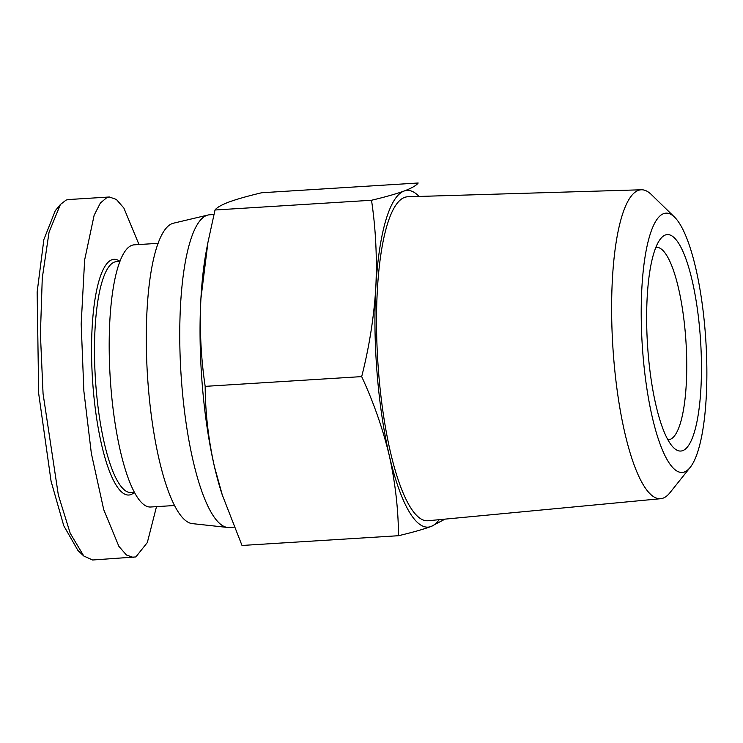 <?xml version="1.0" encoding="UTF-8"?>
<svg xmlns="http://www.w3.org/2000/svg" width="743" height="743" viewBox="0 0 743 743"><rect width="100%" height="100%" fill="white"/><g stroke="black" fill="none" stroke-linecap="round" stroke-linejoin="round"><path stroke-width="1.11" d="M156.494 506.642L147.328 542.548L135.858 556.934L92.624 559.999L83.792 556.015L77.978 550.544L63.777 525.784L51.081 481.26L38.673 393.474L37.15 292.045L43.865 239.552L55.298 210.659L60.397 204.501L66.136 200.062L68.56 199.542L109.36 196.997L116.354 199.43L123.877 208.059L138.997 244.531M83.792 556.015L70.213 533.279L58.335 495.005L43.057 393.651L40.41 334.118L42.267 278.123L49.057 232.122L60.397 204.501M134.344 492.33L130.926 492.544A115.676 28.373 -93.6 0 1 96.014 387.335A115.676 28.373 -93.6 0 1 114.478 262.075A115.676 28.373 -93.6 0 1 116.54 261.629L119.967 261.415M134.362 492.358A118.091 28.968 -93.6 0 1 93.107 387.688A118.091 28.968 -93.6 0 1 119.976 261.378M133.434 557.454L126.431 555.012L118.88 546.346L103.741 509.698L91.352 453.406L83.866 391.106L81.182 323.985L84.637 259.966L94.138 215.247L100.351 203.043L106.936 197.517L109.36 196.997M655.874 247.373A96.395 23.646 -93.6 0 1 656.394 247.317A96.395 23.646 -93.6 0 1 685.752 338.529A96.395 23.646 -93.6 0 1 670.093 439.382A96.395 23.646 -93.6 0 1 668.375 439.745A96.395 23.646 -93.6 0 1 667.864 439.754M665.366 234.983A108.45 26.599 -93.6 0 1 700.027 333.198A108.45 26.599 -93.6 0 1 682.724 450.629A108.45 26.599 -93.6 0 1 673.845 447.945A108.45 26.599 -93.6 0 1 647.497 344.464A108.45 26.599 -93.6 0 1 660.806 238.512A108.45 26.599 -93.6 0 1 665.366 234.983M663.648 213.65A129.914 31.865 86.4 0 0 642.918 354.318A129.914 31.865 86.4 0 0 684.433 471.972A129.914 31.865 86.4 0 0 690.145 467.449A129.914 31.865 86.4 0 0 705.85 340.823A129.914 31.865 86.4 0 0 674.551 217.132A129.914 31.865 86.4 0 0 663.648 213.65M674.551 217.132L651.342 194.536A154.767 37.967 86.4 0 0 641.413 189.781A154.767 37.967 86.4 0 0 638.358 190.384A154.767 37.967 86.4 0 0 613.272 352.906A154.767 37.967 86.4 0 0 660.657 498.702A154.767 37.967 86.4 0 0 663.118 498.135A154.767 37.967 86.4 0 0 669.917 492.748L690.145 467.449M641.413 189.781L407.768 196.784A162.299 39.816 86.4 0 0 404.564 197.415A162.299 39.816 86.4 0 0 378.252 367.859A162.299 39.816 86.4 0 0 427.949 520.75L660.657 498.702M234.101 527.159L229.076 527.474A156.652 38.422 -93.6 0 1 227.451 527.437A156.652 38.422 -93.6 0 1 181.143 375.977A156.652 38.422 -93.6 0 1 206.805 215.386A156.652 38.422 -93.6 0 1 207.994 215.024A156.652 38.422 -93.6 0 1 209.6 214.783L213.919 214.513M207.994 215.024L173.444 223.206A150.625 36.946 86.4 0 0 172.311 223.55A150.625 36.946 86.4 0 0 147.634 377.964A150.625 36.946 86.4 0 0 192.158 523.601L227.451 527.437M174.475 505.519L150.55 507.014A131.344 32.218 -93.6 0 1 110.549 382.747A131.344 32.218 -93.6 0 1 131.882 245.339A131.344 32.218 -93.6 0 1 134.223 244.828L158.138 243.342M207.919 242.404L206.405 250.437A168.698 41.385 86.4 0 0 200.907 298.751A168.698 41.385 86.4 0 0 214.402 466.483L222.315 495.042L242.004 545.464L398.508 535.712C412.124 532.499 422.962 529.425 431.042 526.508A168.698 41.385 -93.6 0 1 389.286 455.589A168.698 41.385 -93.6 0 1 375.791 287.857A168.698 41.385 -93.6 0 1 404.043 191.053A168.698 41.385 -93.6 0 1 419.061 196.449M215.015 210L371.519 200.257C385.125 197.034 395.973 193.969 404.043 191.053C411.668 188.165 416.377 185.481 418.188 183.001L261.685 192.753C248.078 195.966 237.24 199.031 229.16 201.947C221.544 204.836 216.826 207.52 215.015 210L207.938 242.404L200.907 298.751C199.477 328.387 200.898 357.597 205.17 386.36C205.356 413.006 208.43 439.717 214.402 466.483A168.698 41.385 86.4 0 0 221.479 492.498A168.698 41.385 86.4 0 0 222.473 495.516M371.519 200.257C375.791 229.02 377.221 258.22 375.791 287.857C373.905 317.53 369.206 347.111 361.683 376.608C373.664 402.53 382.868 428.85 389.286 455.589C395.248 482.356 398.322 509.057 398.508 535.712M205.17 386.36L361.683 376.608M439.187 519.682A168.698 41.385 -93.6 0 1 431.042 526.508L444.035 519.654M221.479 492.498L222.296 495.042"/></g></svg>
